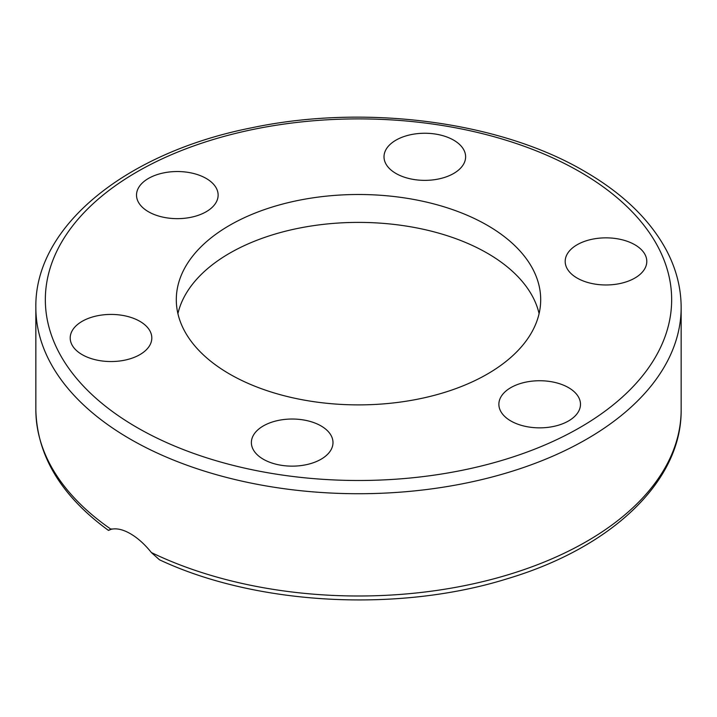 <?xml version="1.0" encoding="UTF-8"?>
<svg xmlns="http://www.w3.org/2000/svg" width="717" height="717" viewBox="0 0 717 717"><rect width="100%" height="100%" fill="white"/><g stroke="black" fill="none" stroke-linecap="round" stroke-linejoin="round"><path stroke-width="1.08" d="M177.906 313.643A182.199 105.193 180 0 1 300.109 227.943A182.199 105.193 180 0 1 487.336 253.209A182.199 105.193 180 0 1 539.094 313.643M487.336 225.308A182.199 105.193 180 0 1 540.699 299.697A182.199 105.193 180 0 1 428.228 396.877A182.199 105.193 180 0 1 229.664 374.077A182.199 105.193 180 0 1 176.301 299.697A182.199 105.193 180 0 1 288.772 202.508A182.199 105.193 180 0 1 487.336 225.308M568.527 387.637A40.806 23.562 180 0 1 580.483 404.298A40.806 23.562 180 0 1 555.29 426.059A40.806 23.562 180 0 1 510.827 420.96A40.806 23.562 180 0 1 498.871 404.298A40.806 23.562 180 0 1 524.064 382.528A40.806 23.562 180 0 1 568.527 387.637M595.433 238.653A40.806 23.562 180 0 1 646.797 261.409A40.806 23.562 180 0 1 616.557 284.165A40.806 23.562 180 0 1 565.184 261.409A40.806 23.562 180 0 1 595.433 238.653M385.396 150.713A40.806 23.562 180 0 1 430.137 133.452A40.806 23.562 180 0 1 465.62 156.808A40.806 23.562 180 0 1 464.231 162.902A40.806 23.562 180 0 1 419.49 180.164A40.806 23.562 180 0 1 384.007 156.808A40.806 23.562 180 0 1 385.396 150.713M148.473 211.757A40.806 23.562 180 0 1 136.517 195.096A40.806 23.562 180 0 1 161.71 173.326A40.806 23.562 180 0 1 206.173 178.434A40.806 23.562 180 0 1 218.129 195.096A40.806 23.562 180 0 1 192.936 216.857A40.806 23.562 180 0 1 148.473 211.757M121.567 360.741A40.806 23.562 180 0 1 70.203 337.985A40.806 23.562 180 0 1 100.443 315.229A40.806 23.562 180 0 1 151.816 337.985A40.806 23.562 180 0 1 121.567 360.741M331.604 448.681A40.806 23.562 180 0 1 286.863 465.942A40.806 23.562 180 0 1 251.38 442.586A40.806 23.562 180 0 1 252.769 436.483A40.806 23.562 180 0 1 297.51 419.23A40.806 23.562 180 0 1 332.993 442.586A40.806 23.562 180 0 1 331.604 448.681M111.852 528.877C107.568 530.75 107.326 530.894 111.108 529.307C116.647 528.035 123.064 529.496 130.351 533.69C137.7 537.947 144.709 544.23 151.377 552.547L159.452 559.78C256.184 605.282 398.589 612.892 507.851 578.574C611.52 547.609 681.984 481.215 681.15 409.721A322.65 186.277 180 0 1 495.017 578.502A322.65 186.277 180 0 1 151.377 552.547M111.063 529.316L108.634 530.186M681.15 307.441C681.096 287.867 676.212 268.839 666.487 250.376C650.041 219.769 622.768 193.438 584.687 171.381C499.57 121.227 364.881 103.777 251.595 127.814C126.237 152.515 34.524 226.187 35.85 307.441A322.65 186.277 0 0 0 130.351 439.163A322.65 186.277 0 0 0 481.976 479.548A322.65 186.277 0 0 0 681.15 307.441L681.15 409.721M137.064 427.538A313.159 180.801 180 0 1 137.064 171.847A313.159 180.801 180 0 1 579.936 171.847A313.159 180.801 180 0 1 579.936 427.538A313.159 180.801 180 0 1 137.064 427.538M111.108 529.307A322.65 186.277 180 0 1 35.85 409.721L35.85 307.441M108.437 530.383C61.106 495.823 36.908 455.6 35.85 409.721"/></g></svg>
